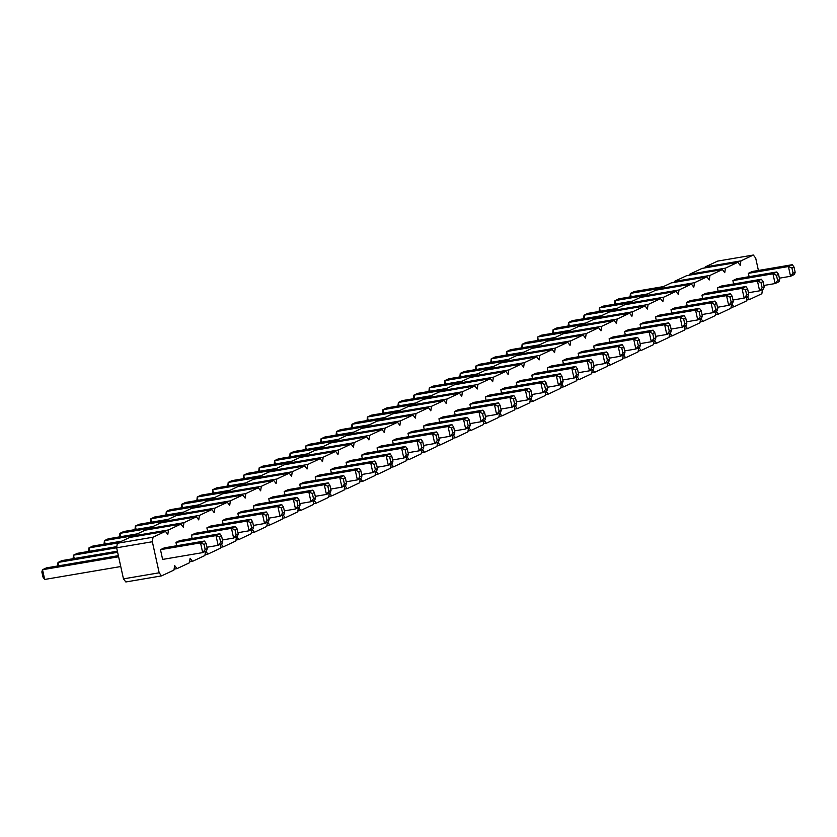 <?xml version="1.0" encoding="UTF-8"?>
<svg xmlns="http://www.w3.org/2000/svg" width="837" height="837" viewBox="0 0 837 837"><rect width="100%" height="100%" fill="white"/><g stroke="black" fill="none" stroke-linecap="round" stroke-linejoin="round"><path stroke-width="1.26" d="M205.546 551.269L204.898 555.517L192.479 561.355L190.114 558.258L189.434 562.788L177.005 568.626L174.64 565.53L173.96 570.06L161.531 575.898L159.176 572.801L152.344 541.738L153.025 537.208L165.454 531.369L167.808 534.466L168.499 529.936L132.801 536.004L145.22 530.166L180.928 524.098L183.282 527.184L183.973 522.665L196.392 516.827L198.756 519.913L199.436 515.393L211.866 509.555L214.22 512.642L214.91 508.122L227.34 502.284L229.694 505.37L230.384 500.85L242.803 495.012L245.168 498.099L245.848 493.579L258.277 487.741L260.631 490.827L261.322 486.307L273.751 480.469L276.105 483.556L276.796 479.036L289.215 473.198L291.579 476.284L292.259 471.765L304.689 465.927L307.053 469.013L307.734 464.493L320.163 458.655L322.517 461.742L323.208 457.222L335.627 451.384L337.991 454.47L338.671 449.95L351.101 444.102L353.465 447.199L354.145 442.679L366.575 436.83L368.929 439.927L369.619 435.407L382.038 429.559L384.403 432.656L385.083 428.136L397.512 422.287L399.877 425.384L400.557 420.865L412.986 415.016L415.34 418.113L416.031 413.583L428.45 407.745L430.814 410.841L431.494 406.311L443.924 400.473L446.288 403.57L446.968 399.04L459.398 393.202L461.752 396.299L462.442 391.768L474.861 385.93L477.226 389.027L477.906 384.497L490.336 378.659L492.7 381.756L493.38 377.225L505.81 371.387L508.164 374.484L508.854 369.954L521.273 364.116L523.638 367.213L524.318 362.683L536.747 356.844L539.112 359.941L539.792 355.411L552.221 349.573L554.575 352.659L555.266 348.14L567.685 342.302L570.049 345.388L570.74 340.868L583.159 335.03L585.523 338.117L586.203 333.597L598.633 327.759L600.987 330.845L601.677 326.325L614.096 320.487L616.461 323.574L617.151 319.054L629.57 313.216L631.935 316.302L632.615 311.782L645.045 305.944L647.399 309.031L648.089 304.511L660.508 298.673L662.873 301.759L663.563 297.24L675.982 291.402L678.347 294.488L679.027 289.968L691.456 284.13L693.81 287.217L694.501 282.697L706.93 276.859L709.284 279.945L709.975 275.425L722.394 269.577L724.758 272.674L725.438 268.154L737.868 262.305L740.222 265.402L740.912 260.882L753.342 255.034L755.696 258.131L758.406 270.466M132.654 536.946L132.801 536.004M762.486 289.476L761.848 293.724L749.418 299.562L747.2 296.664M168.499 529.936L180.928 524.098M221.01 543.998L220.372 548.245L207.942 554.084L205.735 551.175M236.484 536.726L235.846 540.964L223.416 546.812L221.198 543.904M251.958 529.455L251.309 533.692L238.89 539.541L236.672 536.632M267.421 522.183L266.783 526.421L254.354 532.269L252.146 529.361M282.896 514.912L282.257 519.149L269.828 524.998L267.61 522.089M298.37 507.64L297.721 511.878L285.302 517.726L283.084 514.818M313.833 500.369L313.195 504.606L300.765 510.444L298.558 507.546M329.307 493.098L328.669 497.335L316.24 503.173L314.021 500.275M344.781 485.826L344.133 490.063L331.714 495.902L329.496 493.003M360.245 478.555L359.607 482.792L347.177 488.63L344.97 485.732M375.719 471.273L375.081 475.521L362.651 481.359L360.433 478.461M391.193 464.001L390.544 468.249L378.125 474.087L375.907 471.189M406.656 456.73L406.018 460.978L393.589 466.816L391.381 463.918M422.13 449.459L421.492 453.706L409.063 459.544L406.845 456.646M437.605 442.187L436.956 446.435L424.537 452.273L422.319 449.375M453.068 434.916L452.43 439.163L440 445.002L437.793 442.103M468.542 427.644L467.904 431.892L455.474 437.73L453.256 434.832M484.016 420.373L483.367 424.621L470.949 430.459L468.73 427.561M499.49 413.101L498.842 417.349L486.412 423.187L484.204 420.289M514.954 405.83L514.316 410.078L501.886 415.916L499.679 413.018M530.428 398.558L529.779 402.806L517.36 408.644L515.142 405.746M545.902 391.287L545.253 395.535L532.824 401.373L530.616 398.475M561.365 384.016L560.727 388.263L548.298 394.101L546.09 391.203M576.839 376.744L576.191 380.992L563.772 386.83L561.554 383.932M592.314 369.473L591.665 373.72L579.235 379.559L577.028 376.65M607.777 362.201L607.139 366.439L594.709 372.287L592.502 369.379M623.251 354.93L622.602 359.167L610.183 365.016L607.965 362.107M638.725 347.658L638.076 351.896L625.657 357.744L623.439 354.836M654.189 340.387L653.551 344.624L641.121 350.473L638.913 347.564M669.663 333.116L669.014 337.353L656.595 343.201L654.377 340.293M685.137 325.844L684.488 330.081L672.069 335.919L669.851 333.021M700.6 318.573L699.962 322.81L687.533 328.648L685.325 325.75M716.074 311.301L715.426 315.539L703.007 321.377L700.789 318.478M731.548 304.03L730.9 308.267L718.481 314.105L716.263 311.207M747.012 296.748L746.374 300.996L733.944 306.834L731.737 303.936M501.562 393.045L500.829 389.697L504.721 387.866L544.782 381.055L546.477 383.409L547.618 388.588L545.546 389.561L544.406 384.382L546.477 383.409M486.088 400.316L485.355 396.968L489.258 395.137L529.308 388.326L531.014 390.68L532.154 395.859L530.083 396.832L528.942 391.653L531.014 390.68M455.15 414.859L454.418 411.511L458.31 409.68L498.371 402.869L500.066 405.223L501.206 410.402L499.134 411.375L497.994 406.196L500.066 405.223M470.624 407.588L469.881 404.24L473.784 402.409L513.845 395.598L515.54 397.952L516.68 403.131L514.609 404.104L513.468 398.925L515.54 397.952M439.676 422.13L438.944 418.782L442.846 416.952L482.897 410.14L484.602 412.495L485.732 417.673L483.671 418.646L482.53 413.468L484.602 412.495M362.327 458.488L361.594 455.14L365.487 453.309L405.547 446.498L407.242 448.862L408.383 454.041L406.311 455.014L405.171 449.835L407.242 448.862M377.801 451.216L377.058 447.868L380.961 446.037L421.021 439.226L422.716 441.591L423.857 446.77L421.785 447.743L420.645 442.564L422.716 441.591M408.738 436.673L408.006 433.325L411.898 431.494L451.959 424.683L453.654 427.037L454.794 432.216L452.723 433.189L451.582 428.021L453.654 427.037M393.264 443.945L392.532 440.597L396.435 438.766L436.485 431.955L438.19 434.319L439.32 439.488L437.259 440.471L436.119 435.292L438.19 434.319M424.213 429.402L423.47 426.054L427.372 424.223L467.433 417.412L469.128 419.766L470.268 424.945L468.197 425.918L467.056 420.739L469.128 419.766M192.154 538.484L191.411 535.136L195.314 533.295L235.375 526.494L237.07 528.848L238.21 534.027L236.139 535L234.998 529.821L237.07 528.848M207.618 531.213L206.885 527.865L210.778 526.023L250.838 519.222L252.544 521.577L253.674 526.755L251.602 527.728L250.472 522.55L252.544 521.577M238.566 516.659L237.823 513.311L241.726 511.48L281.787 504.68L283.481 507.034L284.622 512.213L282.55 513.186L281.41 508.007L283.481 507.034M223.092 523.931L222.36 520.583L226.252 518.752L266.312 511.951L268.007 514.305L269.148 519.484L267.076 520.457L265.936 515.278L268.007 514.305M254.029 509.388L253.297 506.04L257.189 504.209L297.25 497.408L298.955 499.762L300.085 504.941L298.014 505.914L296.884 500.735L298.955 499.762M346.853 465.759L346.12 462.411L350.023 460.58L390.073 453.769L391.779 456.134L392.909 461.313L390.848 462.286L389.707 457.107L391.779 456.134M331.389 473.031L330.646 469.683L334.549 467.852L374.61 461.051L376.305 463.405L377.445 468.584L375.374 469.557L374.233 464.378L376.305 463.405M315.915 480.302L315.183 476.954L319.075 475.123L359.136 468.322L360.831 470.676L361.971 475.855L359.9 476.828L358.759 471.649L360.831 470.676M269.504 502.116L268.771 498.768L272.663 496.937L312.724 490.137L314.419 492.491L315.559 497.67L313.488 498.643L312.347 493.464L314.419 492.491M284.978 494.845L284.235 491.497L288.137 489.666L328.198 482.865L329.893 485.219L331.033 490.398L328.962 491.371L327.822 486.192L329.893 485.219M300.441 487.573L299.709 484.225L303.611 482.394L343.662 475.594L345.367 477.948L346.497 483.127L344.425 484.1L343.296 478.921L345.367 477.948M176.68 545.755L175.948 542.407L179.84 540.566L219.901 533.765L221.596 536.119L222.736 541.298L220.665 542.271L219.524 537.092L221.596 536.119M625.323 334.863L624.59 331.515L628.493 329.684L668.554 322.883L670.249 325.237L671.389 330.416L669.318 331.389L668.177 326.21L670.249 325.237M609.859 342.134L609.116 338.786L613.019 336.955L653.08 330.155L654.775 332.509L655.915 337.688L653.843 338.661L652.703 333.482L654.775 332.509M594.385 349.406L593.653 346.058L597.545 344.227L637.606 337.426L639.301 339.78L640.441 344.959L638.369 345.932L637.229 340.753L639.301 339.78M578.911 356.688L578.179 353.34L582.081 351.498L622.142 344.698L623.837 347.052L624.977 352.231L622.906 353.204L621.765 348.025L623.837 347.052M532.499 378.502L531.767 375.154L535.67 373.312L575.73 366.512L577.425 368.866L578.566 374.045L576.494 375.018L575.354 369.839L577.425 368.866M547.973 371.23L547.241 367.882L551.133 366.041L591.194 359.24L592.889 361.594L594.029 366.773L591.958 367.746L590.817 362.567L592.889 361.594M563.447 363.959L562.705 360.611L566.607 358.77L606.668 351.969L608.363 354.323L609.503 359.502L607.432 360.475L606.291 355.296L608.363 354.323M517.036 385.773L516.293 382.425L520.195 380.594L560.256 373.783L561.951 376.137L563.092 381.316L561.02 382.289L559.88 377.11L561.951 376.137M207.262 548.57L206.572 550.788L202.68 552.619L162.619 559.419L160.474 549.679L164.366 547.848L204.427 541.037L206.132 543.391L207.262 548.57L205.191 549.543L204.061 544.364L206.132 543.391M656.271 320.32L655.528 316.972L659.43 315.141L699.491 308.34L701.186 310.694L702.327 315.873L700.255 316.846L699.115 311.667L701.186 310.694M640.797 327.591L640.064 324.243L643.956 322.412L684.017 315.612L685.712 317.966L686.853 323.145L684.781 324.118L683.651 318.939L685.712 317.966M749.094 276.691L748.362 273.343L752.254 271.512L792.315 264.701L794.01 267.066L795.15 272.245L793.078 273.218L791.938 268.039L794.01 267.066M733.62 283.963L732.888 280.615L736.78 278.784L776.841 271.973L778.546 274.337L779.676 279.516L777.604 280.489L776.474 275.31L778.546 274.337M718.156 291.234L717.414 287.886L721.316 286.055L761.377 279.244L763.072 281.609L764.212 286.788L762.141 287.761L761 282.582L763.072 281.609M671.745 313.048L671.002 309.7L674.904 307.87L714.965 301.069L716.66 303.423L717.801 308.602L715.729 309.575L714.589 304.396L716.66 303.423M687.208 305.777L686.476 302.429L690.368 300.598L730.429 293.797L732.124 296.152L733.264 301.33L731.193 302.303L730.063 297.125L732.124 296.152M702.682 298.506L701.94 295.158L705.842 293.327L745.903 286.526L747.598 288.88L748.738 294.059L746.667 295.032L745.526 289.853L747.598 288.88M165.454 531.369L129.745 537.438L117.326 543.276L116.636 547.796L73.489 555.172L77.381 553.33L116.814 546.634M161.531 575.898L125.832 581.966L123.468 578.869L116.636 547.796L152.344 541.738M148.128 529.675L148.264 528.733L160.694 522.895L196.392 516.827M163.592 522.403L163.738 521.461L176.157 515.623L211.866 509.555M179.066 515.121L179.212 514.19L191.631 508.352L227.34 502.284M194.54 507.85L194.676 506.919L207.105 501.081L242.803 495.012M210.003 500.578L210.15 499.647L222.579 493.799L258.277 487.741M225.477 493.307L225.624 492.376L238.043 486.527L273.751 480.469M240.951 486.035L241.087 485.104L253.517 479.256L289.215 473.198M256.415 478.764L256.561 477.833L268.991 471.984L304.689 465.927M271.889 471.493L272.035 470.561L284.454 464.713L320.163 458.655M287.363 464.221L287.499 463.279L299.928 457.441L335.627 451.384M302.827 456.95L302.973 456.008L315.403 450.17L351.101 444.102M318.301 449.678L318.447 448.737L330.866 442.899L366.575 436.83M333.775 442.407L333.911 441.465L346.34 435.627L382.038 429.559M349.238 435.135L349.385 434.194L361.814 428.356L397.512 422.287M364.712 427.864L364.859 426.922L377.278 421.084L412.986 415.016M380.186 420.592L380.322 419.651L392.752 413.813L428.45 407.745M395.65 413.321L395.796 412.379L408.226 406.541L443.924 400.473M411.124 406.05L411.27 405.108L423.689 399.27L459.398 393.202M426.598 398.778L426.734 397.837L439.163 391.998L474.861 385.93M442.062 391.507L442.208 390.565L454.637 384.727L490.336 378.659M457.536 384.235L457.682 383.294L470.101 377.456L505.81 371.387M473.01 376.964L473.146 376.022L485.575 370.184L521.273 364.116M488.473 369.692L488.62 368.751L501.049 362.913L536.747 356.844M503.947 362.421L504.094 361.479L516.513 355.641L552.221 349.573M519.421 355.15L519.557 354.208L531.987 348.37L567.685 342.302M534.895 347.878L535.031 346.936L547.461 341.098L583.159 335.03M550.359 340.596L550.505 339.665L562.924 333.827L598.633 327.759M565.833 333.325L565.969 332.394L578.398 326.556L614.096 320.487M581.307 326.053L581.443 325.122L593.872 319.274L629.57 313.216M596.771 318.782L596.917 317.851L609.336 312.002L645.045 305.944M612.245 311.51L612.381 310.579L624.81 304.731L660.508 298.673M627.719 304.239L627.855 303.308L640.284 297.459L675.982 291.402M643.182 296.968L643.329 296.036L655.748 290.188L691.456 284.13M658.656 289.696L658.803 288.755L671.222 282.916L706.93 276.859M674.13 282.425L674.266 281.483L686.696 275.645L722.394 269.577M689.594 275.153L689.74 274.212L702.159 268.374L737.868 262.305M705.068 267.882L705.214 266.94L717.633 261.102L753.342 255.034M749.418 299.562L746.51 300.054M733.944 306.834L731.046 307.325M740.912 260.882L705.214 266.94M718.481 314.105L715.572 314.597M725.438 268.154L689.74 274.212M703.007 321.377L700.098 321.879M709.975 275.425L674.266 281.483M687.533 328.648L684.635 329.15M694.501 282.697L658.803 288.755M672.069 335.919L669.161 336.422M679.027 289.968L643.329 296.036M656.595 343.201L653.687 343.693M663.563 297.24L627.855 303.308M641.121 350.473L638.223 350.965M648.089 304.511L612.381 310.579M625.657 357.744L622.749 358.236M632.615 311.782L596.917 317.851M610.183 365.016L607.275 365.507M617.151 319.054L581.443 325.122M594.709 372.287L591.811 372.779M601.677 326.325L565.969 332.394M579.235 379.559L576.337 380.05M586.203 333.597L550.505 339.665M563.772 386.83L560.863 387.322M570.74 340.868L535.031 346.936M548.298 394.101L545.4 394.593M555.266 348.14L519.557 354.208M532.824 401.373L529.926 401.865M539.792 355.411L504.094 361.479M517.36 408.644L514.452 409.136M524.318 362.683L488.62 368.751M501.886 415.916L498.988 416.407M508.854 369.954L473.146 376.022M486.412 423.187L483.514 423.679M493.38 377.225L457.682 383.294M470.949 430.459L468.04 430.95M477.906 384.497L442.208 390.565M455.474 437.73L452.576 438.222M462.442 391.768L426.734 397.837M440 445.002L437.102 445.493M446.968 399.04L411.27 405.108M424.537 452.273L421.628 452.765M431.494 406.311L395.796 412.379M409.063 459.544L406.165 460.036M416.031 413.583L380.322 419.651M393.589 466.816L390.691 467.308M400.557 420.865L364.859 426.922M378.125 474.087L375.217 474.579M385.083 428.136L349.385 434.194M362.651 481.359L359.753 481.85M369.619 435.407L333.911 441.465M347.177 488.63L344.279 489.122M354.145 442.679L318.447 448.737M331.714 495.902L328.805 496.404M338.671 449.95L302.973 456.008M316.24 503.173L313.341 503.675M323.208 457.222L287.499 463.279M300.765 510.444L297.867 510.947M307.734 464.493L272.035 470.561M285.302 517.726L282.393 518.218M292.259 471.765L256.561 477.833M269.828 524.998L266.919 525.49M276.796 479.036L241.087 485.104M254.354 532.269L251.456 532.761M261.322 486.307L225.624 492.376M238.89 539.541L235.982 540.032M245.848 493.579L210.15 499.647M223.416 546.812L220.508 547.304M230.384 500.85L194.676 506.919M207.942 554.084L205.044 554.575M214.91 508.122L179.212 514.19M192.479 561.355L189.57 561.847M199.436 515.393L163.738 521.461M177.005 568.626L174.096 569.118M183.973 522.665L148.264 528.733M159.176 572.801L123.468 578.869M153.025 537.208L117.326 543.276M547.618 388.588L546.927 390.806L543.025 392.637L531.861 394.53M545.546 389.561L543.025 392.637L540.89 382.886L544.782 381.055M544.406 384.382L540.89 382.886L500.829 389.697M532.154 395.859L531.453 398.077L527.561 399.908L525.416 390.157L529.308 388.326M528.942 391.653L525.416 390.157L485.355 396.968M530.083 396.832L527.561 399.908L516.387 401.802M501.206 410.402L500.516 412.62L496.613 414.451L494.479 404.7L454.418 411.511M499.134 411.375L496.613 414.451L485.45 416.345M497.994 406.196L494.479 404.7L498.371 402.869M516.68 403.131L515.99 405.349L512.087 407.18L509.942 397.429L513.845 395.598M513.468 398.925L509.942 397.429L469.881 404.24M514.609 404.104L512.087 407.18L500.913 409.073M485.732 417.673L485.041 419.892L481.149 421.722L479.005 411.971L482.897 410.14M482.53 413.468L479.005 411.971L438.944 418.782M483.671 418.646L481.149 421.722L469.975 423.616M408.383 454.041L407.692 456.249L403.79 458.08L401.655 448.339L405.547 446.498M405.171 449.835L401.655 448.339L361.594 455.14M406.311 455.014L403.79 458.08L392.626 459.984M423.857 446.77L423.166 448.977L419.264 450.808L417.119 441.068L421.021 439.226M420.645 442.564L417.119 441.068L377.058 447.868M421.785 447.743L419.264 450.808L408.09 452.712M454.794 432.216L454.104 434.434L450.201 436.265L439.038 438.169M452.723 433.189L450.201 436.265L448.067 426.514L451.959 424.683M451.582 428.021L448.067 426.514L408.006 433.325M439.32 439.488L438.63 441.706L434.738 443.537L432.593 433.786L392.532 440.597M437.259 440.471L434.738 443.537L423.564 445.441M436.119 435.292L432.593 433.786L436.485 431.955M470.268 424.945L469.578 427.163L465.675 428.994L454.501 430.898M468.197 425.918L465.675 428.994L463.531 419.243L467.433 417.412M467.056 420.739L463.531 419.243L423.47 426.054M238.21 534.027L237.509 536.245L233.617 538.076L231.472 528.325L191.411 535.136M236.139 535L233.617 538.076L222.443 539.97M234.998 529.821L231.472 528.325L235.375 526.494M253.674 526.755L252.983 528.974L249.091 530.804L237.917 532.698M251.602 527.728L249.091 530.804L246.946 521.053L250.838 519.222M250.472 522.55L246.946 521.053L206.885 527.865M284.622 512.213L283.931 514.42L280.029 516.262L268.855 518.155M282.55 513.186L280.029 516.262L277.884 506.511L281.787 504.68M281.41 508.007L277.884 506.511L237.823 513.311M269.148 519.484L268.457 521.702L264.555 523.533L262.41 513.782L266.312 511.951M265.936 515.278L262.41 513.782L222.36 520.583M267.076 520.457L264.555 523.533L253.381 525.427M300.085 504.941L299.395 507.149L295.503 508.99L284.329 510.884M298.014 505.914L295.503 508.99L293.358 499.239L297.25 497.408M296.884 500.735L293.358 499.239L253.297 506.04M392.909 461.313L392.218 463.52L388.326 465.351L386.181 455.61L346.12 462.411M390.848 462.286L388.326 465.351L377.152 467.255M389.707 457.107L386.181 455.61L390.073 453.769M377.445 468.584L376.755 470.792L372.852 472.623L370.707 462.882L374.61 461.051M374.233 464.378L370.707 462.882L330.646 469.683M375.374 469.557L372.852 472.623L361.678 474.527M361.971 475.855L361.281 478.063L357.378 479.894L355.233 470.153L315.183 476.954M359.9 476.828L357.378 479.894L346.215 481.798M358.759 471.649L355.233 470.153L359.136 468.322M315.559 497.67L314.869 499.877L310.966 501.719L308.822 491.968L312.724 490.137M312.347 493.464L308.822 491.968L268.771 498.768M313.488 498.643L310.966 501.719L299.792 503.612M331.033 490.398L330.343 492.606L326.44 494.437L315.267 496.341M328.962 491.371L326.44 494.437L324.296 484.696L328.198 482.865M327.822 486.192L324.296 484.696L284.235 491.497M346.497 483.127L345.807 485.334L341.914 487.165L339.77 477.425L299.709 484.225M344.425 484.1L341.914 487.165L330.741 489.07M343.296 478.921L339.77 477.425L343.662 475.594M222.736 541.298L222.046 543.516L218.143 545.347L206.969 547.241M220.665 542.271L218.143 545.347L215.998 535.596L219.901 533.765M219.524 537.092L215.998 535.596L175.948 542.407M671.389 330.416L670.688 332.624L666.796 334.465L655.622 336.359M669.318 331.389L666.796 334.465L664.651 324.714L668.554 322.883M668.177 326.21L664.651 324.714L624.59 331.515M655.915 337.688L655.225 339.895L651.322 341.737L649.177 331.986L609.116 338.786M653.843 338.661L651.322 341.737L640.148 343.63M652.703 333.482L649.177 331.986L653.08 330.155M640.441 344.959L639.75 347.167L635.848 349.008L633.714 339.257L593.653 346.058M638.369 345.932L635.848 349.008L624.684 350.902M637.229 340.753L633.714 339.257L637.606 337.426M624.977 352.231L624.276 354.449L620.384 356.28L618.24 346.528L578.179 353.34M622.906 353.204L620.384 356.28L609.21 358.173M621.765 348.025L618.24 346.528L622.142 344.698M578.566 374.045L577.865 376.263L573.973 378.094L571.828 368.343L575.73 366.512M575.354 369.839L571.828 368.343L531.767 375.154M576.494 375.018L573.973 378.094L562.799 379.988M594.029 366.773L593.339 368.991L589.436 370.822L587.302 361.071L591.194 359.24M590.817 362.567L587.302 361.071L547.241 367.882M591.958 367.746L589.436 370.822L578.273 372.716M609.503 359.502L608.813 361.72L604.91 363.551L602.766 353.8L606.668 351.969M606.291 355.296L602.766 353.8L562.705 360.611M607.432 360.475L604.91 363.551L593.736 365.445M563.092 381.316L562.401 383.534L558.499 385.365L556.354 375.614L560.256 373.783M559.88 377.11L556.354 375.614L516.293 382.425M561.02 382.289L558.499 385.365L547.325 387.259M205.191 549.543L202.68 552.619L200.535 542.868L160.474 549.679M204.061 544.364L200.535 542.868L204.427 541.037M702.327 315.873L701.636 318.081L697.734 319.912L695.589 310.171L655.528 316.972M700.255 316.846L697.734 319.912L686.56 321.816M699.115 311.667L695.589 310.171L699.491 308.34M686.853 323.145L686.162 325.352L682.27 327.194L680.125 317.443L684.017 315.612M683.651 318.939L680.125 317.443L640.064 324.243M684.781 324.118L682.27 327.194L671.096 329.087M795.15 272.245L794.459 274.452L790.557 276.283L788.412 266.543L748.362 273.343M793.078 273.218L790.557 276.283L779.383 278.187M791.938 268.039L788.412 266.543L792.315 264.701M779.676 279.516L778.985 281.724L775.093 283.555L772.949 273.814L776.841 271.973M776.474 275.31L772.949 273.814L732.888 280.615M777.604 280.489L775.093 283.555L763.919 285.459M764.212 286.788L763.511 288.995L759.619 290.826L757.475 281.086L761.377 279.244M761 282.582L757.475 281.086L717.414 287.886M762.141 287.761L759.619 290.826L748.445 292.73M717.801 308.602L717.1 310.809L713.208 312.64L702.034 314.545M715.729 309.575L713.208 312.64L711.063 302.9L714.965 301.069M714.589 304.396L711.063 302.9L671.002 309.7M733.264 301.33L732.574 303.538L728.682 305.369L717.508 307.273M731.193 302.303L728.682 305.369L726.537 295.628L730.429 293.797M730.063 297.125L726.537 295.628L686.476 302.429M748.738 294.059L748.048 296.267L744.145 298.098L742 288.357L701.94 295.158M746.667 295.032L744.145 298.098L732.971 300.002M745.526 289.853L742 288.357L745.903 286.526M411.93 404.794L382.896 409.732L386.799 407.901L415.832 402.963M383.628 413.08L382.896 409.732L382.499 413.269M368.165 420.352L367.422 417.004L371.325 415.173L400.358 410.235M396.466 412.066L367.422 417.004L367.024 420.54M369.42 424.777L340.387 429.716L336.484 431.547L337.217 434.895M365.518 426.608L336.484 431.547L336.087 435.083M352.691 427.623L351.958 424.275L355.851 422.444L384.894 417.506M380.992 419.337L351.958 424.275L351.55 427.812M321.753 442.166L321.01 438.818L324.913 436.987L353.946 432.049M350.054 433.88L321.01 438.818L320.613 442.354M244.394 478.523L243.661 475.175L247.564 473.344L276.597 468.406M272.695 470.248L243.661 475.175L243.264 478.722M259.868 471.252L259.135 467.904L263.027 466.073L292.071 461.135M288.169 462.976L259.135 467.904L258.727 471.451M319.106 448.423L290.073 453.361L293.975 451.53L323.009 446.592M290.805 456.709L290.073 453.361L289.675 456.908M307.535 453.863L278.501 458.802L274.599 460.632L275.342 463.98M303.643 455.705L274.599 460.632L274.201 464.179M334.58 441.151L305.547 446.09L309.439 444.259L338.483 439.32M306.279 449.438L305.547 446.09L305.139 449.626M74.221 558.52L73.489 555.172L73.081 558.708M117.996 542.962L88.952 547.9L92.855 546.059L121.888 541.131M89.695 551.248L88.952 547.9L88.555 551.437M148.934 528.419L119.9 533.347L123.792 531.516L152.826 526.588M120.633 536.705L119.9 533.347L119.492 536.894M105.159 543.977L104.426 540.629L108.318 538.787L137.362 533.86M133.46 535.69L104.426 540.629L104.029 544.165M164.408 521.148L135.364 526.075L139.266 524.244L168.3 519.317M136.107 529.423L135.364 526.075L134.966 529.622M261.123 475.688L232.09 480.616L228.187 482.447L228.93 485.795M257.231 477.519L228.187 482.447L227.79 485.994M213.456 493.066L212.724 489.718L216.616 487.887L245.659 482.959M241.757 484.79L212.724 489.718L212.316 493.265M230.185 490.231L201.152 495.159L197.25 496.99L197.982 500.338M226.283 492.062L197.25 496.99L196.852 500.536M151.57 522.152L150.838 518.804L154.73 516.973L183.774 512.045M179.871 513.876L150.838 518.804L150.44 522.351M195.345 506.605L166.312 511.533L170.204 509.702L199.248 504.774M167.044 514.881L166.312 511.533L165.904 515.079M214.711 497.502L185.678 502.43L181.775 504.261L182.518 507.609M210.819 499.333L181.775 504.261L181.378 507.808M117.63 552.315L58.015 562.443L61.907 560.612L117.379 551.185M58.747 565.791L58.015 562.443L57.617 565.979M535.701 346.623L506.657 351.55L510.56 349.72L539.593 344.792M507.4 354.898L506.657 351.55L506.259 355.097M524.129 352.063L495.085 356.991L491.193 358.822L491.926 362.18M520.227 353.894L491.193 358.822L490.785 362.369M508.655 359.335L479.622 364.262L475.719 366.104L476.452 369.452M504.753 361.165L475.719 366.104L475.322 369.64M493.181 366.606L464.148 371.534L460.245 373.375L460.988 376.723M489.289 368.437L460.245 373.375L459.848 376.912M414.577 398.538L413.834 395.19L417.736 393.359L446.77 388.42M442.878 390.251L413.834 395.19L413.436 398.726M430.04 391.266L429.308 387.918L433.21 386.087L462.244 381.149M458.341 382.98L429.308 387.918L428.91 391.454M445.514 383.995L444.782 380.647L448.674 378.805L477.718 373.877M473.815 375.708L444.782 380.647L444.374 384.183M399.103 405.809L398.37 402.461L402.262 400.63L431.306 395.692M427.404 397.523L398.37 402.461L397.962 405.997M118.373 555.663L46.443 567.884L42.541 569.715L44.685 579.455L42.99 577.101L41.85 571.922L42.541 569.715L118.613 556.783M120.758 566.534L44.685 579.455M570.541 330.249L541.497 335.177L537.605 337.008L538.337 340.356M566.639 332.08L537.605 337.008L537.208 340.554M522.863 347.627L522.131 344.279L526.034 342.448L555.067 337.52M551.164 339.351L522.131 344.279L521.733 347.826M663.364 286.61L634.32 291.548L630.428 293.379L631.161 296.727M659.462 288.451L630.428 293.379L630.031 296.926M615.697 303.998L614.954 300.65L618.857 298.819L647.89 293.881M643.998 295.723L614.954 300.65L614.557 304.197M600.223 311.27L599.491 307.922L603.383 306.091L632.416 301.163M628.524 302.994L599.491 307.922L599.083 311.469M582.113 324.808L553.069 329.736L556.971 327.905L586.005 322.977M553.812 333.084L553.069 329.736L552.671 333.283M597.576 317.537L568.543 322.465L572.445 320.634L601.479 315.706M569.286 325.813L568.543 322.465L568.145 326.012M616.953 308.434L587.909 313.362L584.017 315.193L584.749 318.541M613.05 310.265L584.017 315.193L583.619 318.74"/></g></svg>

